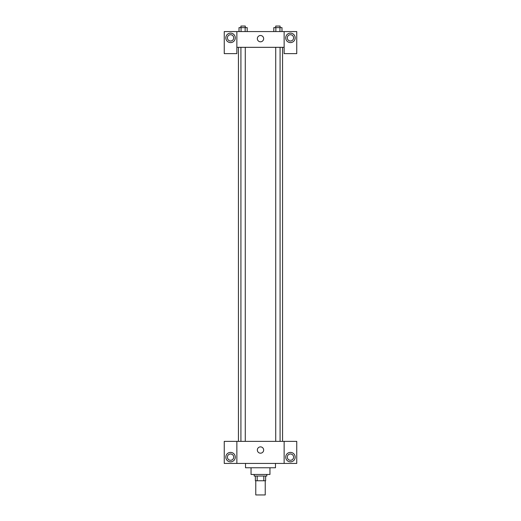 <?xml version="1.0" encoding="UTF-8"?>
<svg xmlns="http://www.w3.org/2000/svg" width="521" height="521" viewBox="0 0 521 521"><rect width="100%" height="100%" fill="white"/><g stroke="black" fill="none" stroke-linecap="round" stroke-linejoin="round"><path stroke-width="0.78" d="M255.772 480.766L255.772 494.95L265.228 494.95L265.228 480.766M263.815 476.038L263.815 480.766L255.375 480.766L255.375 476.038M263.815 480.766L265.625 480.766L265.625 476.038L265.625 480.766M266.804 474.462L266.804 476.038L254.196 476.038L254.196 474.462M257.185 476.038L257.185 480.766M269.956 467.76L269.956 474.462L251.044 474.462L251.044 467.76M275.472 463.43L275.472 467.76L245.528 467.76L245.528 463.43M284.14 441.359L284.14 463.43L296.749 463.43L296.749 441.359L236.86 441.359L236.86 463.43L224.251 463.43L224.251 441.359L236.86 441.359M284.14 463.43L236.86 463.43M257.348 450.033A3.152 3.152 0 0 1 262.076 447.298A3.152 3.152 0 0 1 262.076 452.762A3.152 3.152 0 0 1 257.348 450.033M290.444 461.853A4.728 4.728 0 0 1 286.355 454.761A4.728 4.728 0 0 1 294.541 454.761A4.728 4.728 0 0 1 290.444 461.853M230.556 461.853A4.728 4.728 0 0 1 226.459 454.761A4.728 4.728 0 0 1 234.645 454.761A4.728 4.728 0 0 1 230.556 461.853M287.292 457.125A3.152 3.152 0 0 1 290.444 453.973A3.152 3.152 0 0 1 293.597 457.125A3.152 3.152 0 0 1 290.444 460.277A3.152 3.152 0 0 1 287.292 457.125M227.403 457.125A3.152 3.152 0 0 1 230.556 453.973A3.152 3.152 0 0 1 233.708 457.125A3.152 3.152 0 0 1 230.556 460.277A3.152 3.152 0 0 1 227.403 457.125M282.564 47.326L282.564 441.359M275.726 441.359L275.726 47.326M245.274 47.326L245.274 441.359M284.14 47.326L284.14 53.63L296.749 53.63L296.749 31.566L284.14 31.566L284.14 47.326L236.86 47.326L236.86 53.63L224.251 53.63L224.251 31.566L236.86 31.566L236.86 47.326M233.708 37.87A3.152 3.152 0 0 1 230.556 41.022A3.152 3.152 0 0 1 227.403 37.87A3.152 3.152 0 0 1 230.556 34.718A3.152 3.152 0 0 1 233.708 37.87M230.556 42.598A4.728 4.728 0 0 1 226.459 35.506A4.728 4.728 0 0 1 234.645 35.506A4.728 4.728 0 0 1 230.556 42.598M293.597 37.87A3.152 3.152 0 0 1 288.868 40.599A3.152 3.152 0 0 1 288.868 35.141A3.152 3.152 0 0 1 293.597 37.87M290.444 42.598A4.728 4.728 0 0 1 286.355 35.506A4.728 4.728 0 0 1 294.541 35.506A4.728 4.728 0 0 1 290.444 42.598M284.14 31.566L236.86 31.566M257.348 38.658A3.152 3.152 0 0 1 262.076 35.929A3.152 3.152 0 0 1 262.076 41.387A3.152 3.152 0 0 1 257.348 38.658M281.998 31.566L281.998 27.626L273.805 27.626L273.805 31.566M279.946 27.626L279.946 31.566M275.85 27.626L275.85 31.566M275.726 27.626L275.726 26.05L280.077 26.05L280.077 27.626M247.195 31.566L247.195 27.626L239.002 27.626L239.002 31.566M245.15 27.626L245.15 31.566M241.054 27.626L241.054 31.566M240.923 27.626L240.923 26.05L245.274 26.05L245.274 27.626M238.436 47.326L238.436 441.359M280.077 441.359L280.077 47.326M240.923 47.326L240.923 441.359"/></g></svg>

